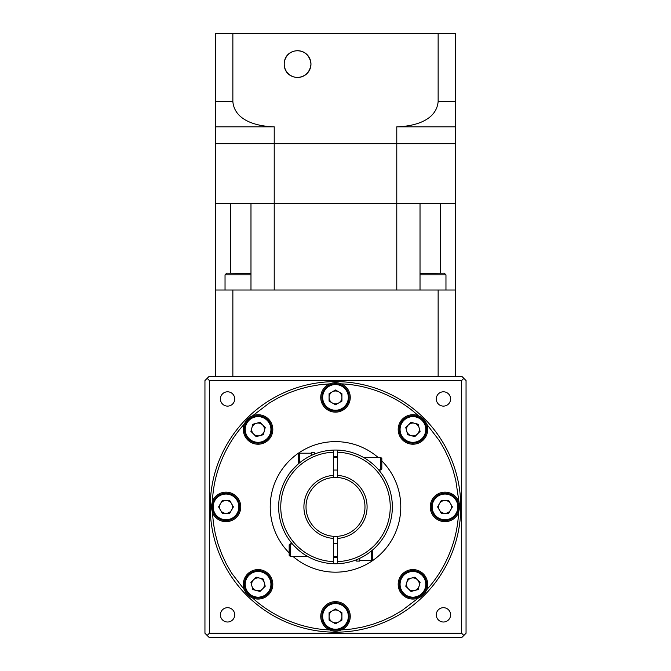 <?xml version="1.0" encoding="UTF-8"?>
<svg xmlns="http://www.w3.org/2000/svg" width="671" height="671" viewBox="0 0 671 671"><rect width="100%" height="100%" fill="white"/><g stroke="black" fill="none" stroke-linecap="round" stroke-linejoin="round"><path stroke-width="1.01" d="M380.767 457.421L381.824 458.469L381.824 468.995L380.767 470.052L380.767 457.421L363.497 457.421L364.806 458.184M372.497 463.736C380.39 471.436 380.39 471.436 372.497 463.736L368.857 460.868L372.497 463.736M380.767 470.052L378.637 469.868M290.233 556.385L289.176 555.328L289.176 544.802L290.233 543.745L290.233 556.385L307.503 556.385M372.346 550.195L372.346 559.539L371.298 560.595L371.298 551.067M302.143 552.938L298.503 550.069M333.395 536.305L333.395 538.41A31.587 31.587 0 0 1 303.913 506.899A31.587 31.587 0 0 1 333.395 475.387L333.395 477.492A29.482 29.482 0 0 0 306.018 506.899A29.482 29.482 0 0 0 337.605 536.305A29.482 29.482 0 0 0 364.982 506.899A29.482 29.482 0 0 0 333.395 477.492M333.395 538.41L333.395 563.715A56.85 56.85 0 0 1 278.65 506.899A56.85 56.85 0 0 1 333.395 450.09L333.395 475.387M278.65 506.899A56.85 56.85 0 0 0 337.605 563.715L337.605 536.305M337.605 557.391A50.535 50.535 0 0 1 333.395 557.391M204.949 581.631L204.949 595.949L204.949 581.631M204.949 417.848L204.949 432.166L204.949 417.848M450.602 614.846A7.163 7.163 0 0 0 443.447 607.691A7.163 7.163 0 0 0 436.284 614.846A7.163 7.163 0 0 0 443.447 622.009A7.163 7.163 0 0 0 450.602 614.846M234.716 614.846A7.163 7.163 0 0 0 227.553 607.691A7.163 7.163 0 0 0 220.398 614.846A7.163 7.163 0 0 0 227.553 622.009A7.163 7.163 0 0 0 234.716 614.846M234.716 398.951A7.163 7.163 0 0 0 227.553 391.797A7.163 7.163 0 0 0 220.398 398.951A7.163 7.163 0 0 0 227.553 406.114A7.163 7.163 0 0 0 234.716 398.951M450.602 398.951A7.163 7.163 0 0 0 443.447 391.797A7.163 7.163 0 0 0 436.284 398.951A7.163 7.163 0 0 0 443.447 406.114A7.163 7.163 0 0 0 450.602 398.951M338.461 630.832L340.776 630.161M212.455 512.703L211.264 506.899L212.455 501.103C213.546 473.424 225.221 444.764 244.395 423.997A14.737 14.737 0 0 0 258.075 444.219A14.737 14.737 0 0 0 272.812 429.474A14.737 14.737 0 0 0 244.395 423.997C246.005 420.147 248.74 417.412 252.598 415.794L269.365 402.977L278.641 397.626L288.362 393.097L298.436 389.432L308.786 386.647L319.186 384.802L329.696 383.854A14.737 14.737 0 0 0 335.5 412.145A14.737 14.737 0 0 0 341.304 383.854A14.737 14.737 0 0 0 329.696 383.854C333.562 382.269 337.429 382.269 341.304 383.854C368.975 384.944 397.635 396.62 418.402 415.794A14.737 14.737 0 0 0 398.188 429.474A14.737 14.737 0 0 0 412.925 444.219A14.737 14.737 0 0 0 418.402 415.794C422.252 417.404 424.986 420.138 426.605 423.997L439.421 440.763L444.772 450.048L449.302 459.761L452.975 469.834L455.752 480.184L459.736 506.899L458.545 512.703C457.454 540.373 445.779 569.033 426.605 589.801C424.995 593.65 422.26 596.385 418.402 598.004L401.635 610.82L392.359 616.179L382.638 620.7L372.564 624.374L362.214 627.15L351.814 628.995L341.304 629.943C337.438 631.528 333.571 631.528 329.696 629.943C302.025 628.853 273.365 617.177 252.598 598.004C248.748 596.393 246.014 593.659 244.395 589.801L231.579 573.042L226.228 563.757L221.698 554.036L218.025 543.971L215.248 533.613L213.403 523.221L212.455 512.703A14.737 14.737 0 0 0 240.746 506.899A14.737 14.737 0 0 0 212.455 501.103M460.784 506.899A125.284 125.284 0 0 1 335.5 632.183A125.284 125.284 0 0 1 210.216 506.899A125.284 125.284 0 0 1 335.5 381.614A125.284 125.284 0 0 1 460.784 506.899A125.284 125.284 0 0 0 335.5 381.614A125.284 125.284 0 0 0 210.216 506.899A125.284 125.284 0 0 0 335.5 632.183A125.284 125.284 0 0 0 460.784 506.899M458.545 512.703A14.737 14.737 0 0 1 430.254 506.899A14.737 14.737 0 0 1 458.545 501.103A14.737 14.737 0 0 1 459.736 506.899M272.812 584.324A14.737 14.737 0 0 0 258.075 569.587A14.737 14.737 0 0 0 252.598 598.004A14.737 14.737 0 0 0 272.812 584.324M341.304 629.943A14.737 14.737 0 0 0 335.5 601.652A14.737 14.737 0 0 0 329.696 629.943A14.737 14.737 0 0 0 335.5 631.134M427.662 584.324A14.737 14.737 0 0 0 412.925 569.587A14.737 14.737 0 0 0 398.188 584.324A14.737 14.737 0 0 0 426.605 589.801A14.737 14.737 0 0 0 427.662 584.324M381.824 460.91A65.272 65.272 0 0 1 362.717 566.232A65.272 65.272 0 0 1 292.925 556.385M289.176 552.887A65.272 65.272 0 0 1 308.283 447.574A65.272 65.272 0 0 1 378.075 457.421M458.679 506.899A13.688 13.688 0 0 1 444.99 520.587A13.688 13.688 0 0 1 431.31 506.899A13.688 13.688 0 0 1 444.99 493.21A13.688 13.688 0 0 1 458.679 506.899A13.688 13.688 0 0 1 444.99 520.587A13.688 13.688 0 0 1 431.31 506.899M426.613 429.474A13.688 13.688 0 0 1 412.925 443.162A13.688 13.688 0 0 1 399.237 429.474A13.688 13.688 0 0 1 412.925 415.785A13.688 13.688 0 0 1 426.613 429.474A13.688 13.688 0 0 1 412.925 443.162A13.688 13.688 0 0 1 399.237 429.474M349.188 397.408A13.688 13.688 0 0 1 335.5 411.097A13.688 13.688 0 0 1 321.812 397.408A13.688 13.688 0 0 1 335.5 383.72A13.688 13.688 0 0 1 349.188 397.408A13.688 13.688 0 0 1 335.5 411.097A13.688 13.688 0 0 1 321.812 397.408M271.763 429.474A13.688 13.688 0 0 1 258.075 443.162A13.688 13.688 0 0 1 244.387 429.474A13.688 13.688 0 0 1 258.075 415.785A13.688 13.688 0 0 1 271.763 429.474A13.688 13.688 0 0 1 258.075 443.162A13.688 13.688 0 0 1 244.387 429.474M239.69 506.899A13.688 13.688 0 0 1 226.01 520.587A13.688 13.688 0 0 1 212.321 506.899A13.688 13.688 0 0 1 226.01 493.21A13.688 13.688 0 0 1 239.69 506.899A13.688 13.688 0 0 1 226.01 520.587A13.688 13.688 0 0 1 212.321 506.899M271.763 584.324A13.688 13.688 0 0 1 258.075 598.012A13.688 13.688 0 0 1 244.387 584.324A13.688 13.688 0 0 1 258.075 570.635A13.688 13.688 0 0 1 271.763 584.324A13.688 13.688 0 0 1 258.075 598.012A13.688 13.688 0 0 1 244.387 584.324M349.188 616.397A13.688 13.688 0 0 1 335.5 630.077A13.688 13.688 0 0 1 321.812 616.397A13.688 13.688 0 0 1 335.5 602.709A13.688 13.688 0 0 1 349.188 616.397A13.688 13.688 0 0 1 335.5 630.077A13.688 13.688 0 0 1 321.812 616.397M426.613 584.324A13.688 13.688 0 0 1 412.925 598.012A13.688 13.688 0 0 1 399.237 584.324A13.688 13.688 0 0 1 412.925 570.635A13.688 13.688 0 0 1 426.613 584.324A13.688 13.688 0 0 1 412.925 598.012A13.688 13.688 0 0 1 399.237 584.324M438.574 506.899A6.416 6.416 0 0 1 450.551 503.695A6.416 6.416 0 0 1 444.99 513.315A6.416 6.416 0 0 1 438.574 506.899M406.509 429.474A6.416 6.416 0 0 1 419.123 427.813A6.416 6.416 0 0 1 411.264 435.672A6.416 6.416 0 0 1 406.509 429.474M329.084 397.408A6.416 6.416 0 0 1 338.712 391.847A6.416 6.416 0 0 1 338.712 402.961A6.416 6.416 0 0 1 329.084 397.408M251.659 429.474A6.416 6.416 0 0 1 262.613 424.936A6.416 6.416 0 0 1 259.736 435.672A6.416 6.416 0 0 1 251.659 429.474M219.593 506.899A6.416 6.416 0 0 1 231.562 503.695A6.416 6.416 0 0 1 226.01 513.315A6.416 6.416 0 0 1 219.593 506.899M251.659 584.324A6.416 6.416 0 0 1 264.273 582.663A6.416 6.416 0 0 1 256.414 590.522A6.416 6.416 0 0 1 251.659 584.324M329.084 616.397A6.416 6.416 0 0 1 338.712 610.836A6.416 6.416 0 0 1 338.712 621.95A6.416 6.416 0 0 1 329.084 616.397M406.509 584.324A6.416 6.416 0 0 1 417.463 579.786A6.416 6.416 0 0 1 414.586 590.522A6.416 6.416 0 0 1 406.509 584.324M298.503 463.736C292.363 469.742 288.941 473.6 288.228 475.311C288.924 473.617 292.355 469.759 298.503 463.736L294.77 467.242M289.042 474.137L288.438 475.009M298.385 549.968L293.302 545.003M290.233 543.745L292.564 544.164M337.605 477.492L337.605 450.09A56.85 56.85 0 0 1 392.35 506.899A56.85 56.85 0 0 1 337.605 563.715A56.85 56.85 0 0 0 392.35 506.899A56.85 56.85 0 0 0 333.395 450.09M337.605 475.387A31.587 31.587 0 0 1 367.087 506.899A31.587 31.587 0 0 1 337.605 538.41M381.958 539.669L380.105 542.16M418.167 589.566L411.004 591.478L405.77 586.244L407.683 579.081L414.837 577.169L420.08 582.403L418.167 589.566M335.5 623.804L329.084 620.096L329.084 612.69L335.5 608.983L341.916 612.69L341.916 620.096L335.5 623.804M252.833 589.566L250.92 582.403L256.163 577.169L263.317 579.081L265.23 586.244L259.996 591.478L252.833 589.566M218.595 506.899L222.302 500.482L229.708 500.482L233.416 506.899L229.708 513.315L222.302 513.315L218.595 506.899M252.833 424.24L259.996 422.319L265.23 427.561L263.317 434.716L256.163 436.636L250.92 431.394L252.833 424.24M335.5 389.994L341.916 393.701L341.916 401.107L335.5 404.814L329.084 401.107L329.084 393.701L335.5 389.994M418.167 424.24L420.08 431.394L414.837 436.636L407.683 434.716L405.77 427.561L411.004 422.319L418.167 424.24M452.405 506.899L448.698 513.315L441.292 513.315L437.584 506.899L441.292 500.482L448.698 500.482L452.405 506.899M207.154 378.352L209.159 376.347L461.841 376.347L463.846 378.352L461.598 380.558L461.598 633.239L209.402 633.239L209.402 380.558L207.154 378.352L204.949 380.558L204.949 633.239L207.154 635.445L209.402 633.239M209.402 380.558L461.598 380.558M207.154 635.445L209.159 637.45L461.841 637.45L466.051 633.239L466.051 380.558L463.846 378.352M463.846 635.445L461.598 633.239M333.395 456.406A50.535 50.535 0 0 1 337.605 456.406M356.553 559.706L356.553 561.09L359.715 561.09L359.715 558.339M314.447 454.091L314.447 452.715L311.285 452.715L311.285 455.458M298.654 463.602L298.654 454.259L299.702 453.202L299.702 462.73M310.967 64.081A13.37 13.37 0 0 0 297.597 50.711A13.37 13.37 0 0 0 284.227 64.081C284.093 47.44 309.021 45.292 310.967 64.081C309.054 82.843 284.076 80.746 284.227 64.081A13.37 13.37 0 0 0 297.597 77.45A13.37 13.37 0 0 0 310.967 64.081M438.138 33.55L438.138 101.648L455.525 101.648L455.525 33.55L215.475 33.55L215.475 101.648L232.862 101.648C234.707 121.208 258.025 126.425 274.221 126.827L215.475 126.827L215.475 376.347M455.525 101.648L455.525 143.678L215.475 143.678L274.221 143.678L274.221 126.827M455.525 126.827L396.779 126.827L396.779 290.015L274.221 290.015L274.221 203.263L455.525 203.263L440.461 203.263L440.461 273.172M232.862 33.55L232.862 101.648M215.475 126.827L215.475 101.648M396.779 126.827C412.757 126.425 436.225 121.342 438.138 101.648M230.539 273.172L230.539 203.263L215.475 203.263L274.221 203.263L274.221 143.678L455.525 143.678L455.525 290.015L438.138 290.015L438.138 376.347M250.979 290.015L250.979 203.263L420.021 203.263L420.021 290.015M420.021 273.433L444.286 273.172L445.963 274.858L420.021 274.858M250.979 274.858L225.037 274.858L226.714 273.172L250.979 273.433M438.138 290.015L215.475 290.015M455.525 290.015L455.525 376.347M232.862 290.015L232.862 376.347M333.395 452.195A54.745 54.745 0 0 0 280.755 506.899A54.745 54.745 0 0 0 333.395 561.61M457.84 506.899A12.841 12.841 0 0 1 444.99 519.748A12.841 12.841 0 0 1 432.149 506.899A12.841 12.841 0 0 1 444.99 494.057A12.841 12.841 0 0 1 457.84 506.899M425.766 429.474A12.841 12.841 0 0 1 412.925 442.323A12.841 12.841 0 0 1 400.075 429.474A12.841 12.841 0 0 1 412.925 416.632A12.841 12.841 0 0 1 425.766 429.474M348.341 397.408A12.841 12.841 0 0 1 335.5 410.249A12.841 12.841 0 0 1 322.659 397.408A12.841 12.841 0 0 1 335.5 384.558A12.841 12.841 0 0 1 348.341 397.408M270.925 429.474A12.841 12.841 0 0 1 258.075 442.323A12.841 12.841 0 0 1 245.234 429.474A12.841 12.841 0 0 1 258.075 416.632A12.841 12.841 0 0 1 270.925 429.474M238.851 506.899A12.841 12.841 0 0 1 226.01 519.748A12.841 12.841 0 0 1 213.16 506.899A12.841 12.841 0 0 1 226.01 494.057A12.841 12.841 0 0 1 238.851 506.899M270.925 584.324A12.841 12.841 0 0 1 258.075 597.165A12.841 12.841 0 0 1 245.234 584.324A12.841 12.841 0 0 1 258.075 571.482A12.841 12.841 0 0 1 270.925 584.324M348.341 616.397A12.841 12.841 0 0 1 335.5 629.239A12.841 12.841 0 0 1 322.659 616.397A12.841 12.841 0 0 1 335.5 603.548A12.841 12.841 0 0 1 348.341 616.397M425.766 584.324A12.841 12.841 0 0 1 412.925 597.165A12.841 12.841 0 0 1 400.075 584.324A12.841 12.841 0 0 1 412.925 571.482A12.841 12.841 0 0 1 425.766 584.324M337.605 561.61A54.745 54.745 0 0 0 390.245 506.899A54.745 54.745 0 0 0 337.605 452.195M337.605 470.052L333.395 470.052M359.715 560.595L371.298 560.595L372.346 559.539M333.395 556.385L337.605 556.385M333.395 543.745L337.605 543.745M311.285 453.202L299.702 453.202L298.654 454.259M337.605 457.421L333.395 457.421M225.037 274.858L225.037 290.015M445.963 274.858L445.963 290.015"/></g></svg>
